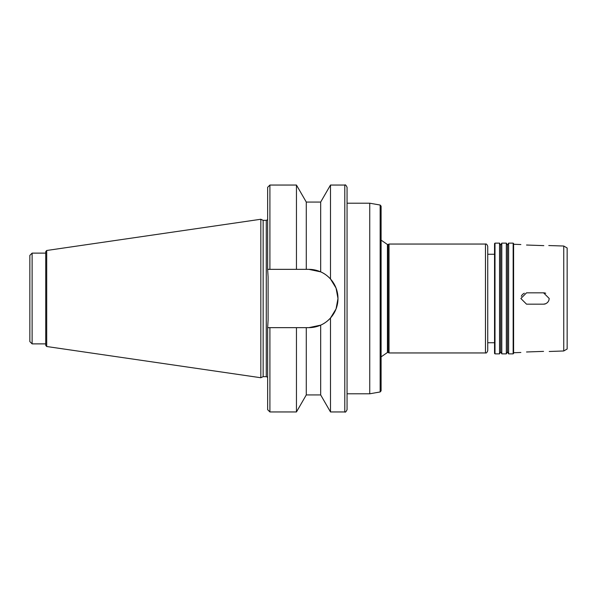 <?xml version="1.0" encoding="UTF-8"?>
<svg xmlns="http://www.w3.org/2000/svg" width="597" height="597" viewBox="0 0 597 597"><rect width="100%" height="100%" fill="white"/><g stroke="black" fill="none" stroke-linecap="round" stroke-linejoin="round"><path stroke-width="0.9" d="M543.554 245.621L526.532 245.024L543.554 245.621C550.867 245.546 550.867 245.546 543.554 245.621L543.807 245.628M548.777 245.546L563.747 246.024L563.747 350.976L549.225 351.484M526.532 245.024C519.218 244.442 519.218 244.442 526.532 245.024M543.554 351.379C550.867 351.454 550.867 351.454 543.554 351.379C550.867 351.454 550.867 351.454 543.554 351.379L526.532 351.976C519.218 352.558 519.218 352.558 526.532 351.976L543.554 351.379M545.74 293.269A5.671 5.671 0 0 0 543.554 292.828L549.225 298.5L548.792 300.664L547.568 302.507L545.74 303.731L543.554 304.171A5.671 5.671 0 0 0 545.74 303.731M543.554 304.171L526.532 304.171L543.554 304.171M524.375 293.254A5.671 5.671 0 0 0 521.3 296.321M526.532 304.171L520.86 298.5L526.532 292.828L543.554 292.828L526.532 292.828M306.283 202.07L296.455 185.048L296.455 269.344L306.283 269.344L306.283 202.07L320.671 202.07L320.671 271.859L308.821 269.344L320.671 271.859C324.096 273.292 327.372 275.665 330.492 278.993L336.051 288.067L337.984 298.5L336.051 308.933L330.492 318.007L330.492 411.952L344.79 411.952C345.275 412.572 346.029 411.818 347.058 409.684L347.058 187.316C346.029 185.182 345.275 184.428 344.79 185.048L344.79 411.952M320.671 202.07L330.492 185.048L330.492 278.993M306.283 269.344L308.821 269.344A29.156 29.156 0 0 1 337.984 298.5A29.156 29.156 0 0 1 308.821 327.656L267.643 327.656L268.098 320.067L268.098 276.933L267.643 269.344L296.455 269.344M269.911 269.344L269.911 185.048L267.643 187.316L267.643 269.344M330.492 318.007C327.372 321.335 324.096 323.708 320.671 325.141L308.821 327.656M347.058 203.204L369.744 203.204L369.744 393.796L347.058 393.796M380.155 391.96L380.155 205.04L381.095 206.152L381.095 390.848L380.155 391.96L369.744 393.796M381.095 356.864L387.446 352.499L387.446 244.501L388.057 244.501L388.057 352.499L389.035 352.954L485.465 352.954C486.286 353.334 487.04 352.573 487.734 350.685L487.734 246.315C487.04 244.427 486.286 243.666 485.465 244.046L485.465 352.954M388.057 244.501L389.035 244.046L389.035 352.954M494.995 243.136L494.54 243.591L494.54 353.409L494.995 353.864L499.532 353.864L499.532 243.136L494.995 243.136L494.995 353.864M499.532 243.136L500.667 245.098L500.667 351.902L499.532 353.864M501.801 298.5L501.801 353.864L506.338 353.864L506.338 243.136L501.801 243.136L501.801 298.5M506.338 243.136L507.472 245.098L507.472 351.902L506.338 353.864M508.607 298.5L508.607 353.864L513.151 353.864L513.151 243.136L508.607 243.136L508.607 298.5M513.151 243.136L513.599 243.591L513.599 353.409L513.151 353.864M563.747 246.024L567.15 247.986L567.15 349.014L563.747 350.976M32.119 343.879L32.119 253.121L29.85 255.389L29.85 341.611L32.119 343.879L45.73 343.879M46.7 250.486L45.73 251.606L45.73 345.394L46.7 346.514L260.837 377.744L260.837 219.256L46.7 250.486L46.7 346.514M260.837 219.256L263.143 220.33L263.143 376.67L260.837 377.744M268.098 276.933L268.098 320.067M267.643 327.656L267.643 409.684L269.911 411.952L296.455 411.952L296.455 327.656M306.283 327.656L306.283 394.93L296.455 411.952M320.671 325.141L320.671 394.93L330.492 411.952M263.143 220.33L266.277 220.33L266.277 376.67L267.643 377.282M269.911 327.656L269.911 411.952M330.492 185.048L344.79 185.048M269.911 185.048L296.455 185.048M380.155 205.04L369.744 203.204M387.446 244.501L381.095 240.136M387.446 352.499L388.057 352.499M389.035 244.046L485.465 244.046M487.734 342.745L494.54 342.745M487.734 254.255L494.54 254.255M500.667 351.902L501.801 353.864M500.667 245.098L501.801 243.136M507.472 351.902L508.607 353.864M507.472 245.098L508.607 243.136M520.86 244.524L513.599 244.27M520.86 352.476L513.599 352.73M32.119 253.121L45.73 253.121M263.143 376.67L266.277 376.67M266.277 220.33L267.643 219.718M306.283 394.93L320.671 394.93"/></g></svg>
